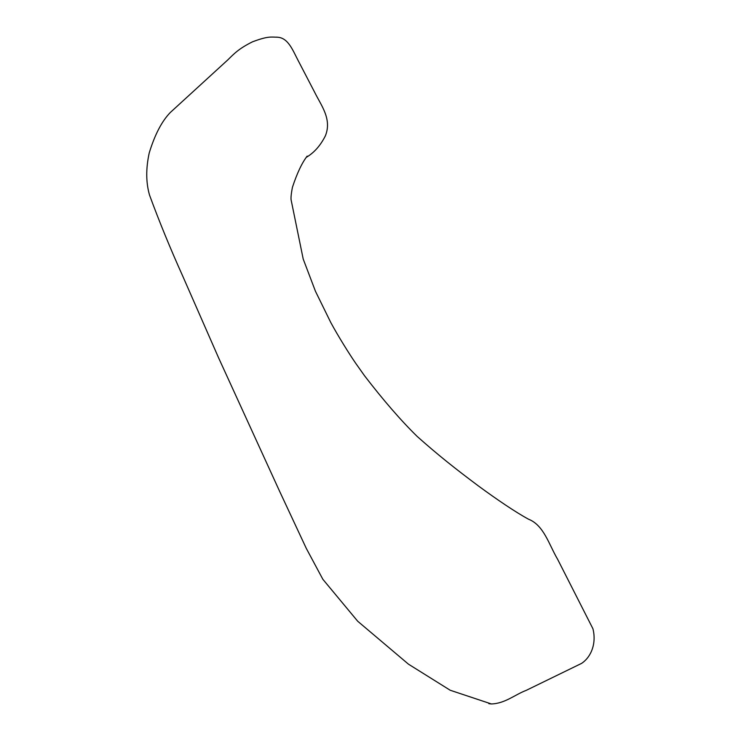 <?xml version="1.0" encoding="UTF-8"?>
<svg xmlns="http://www.w3.org/2000/svg" width="741" height="741" viewBox="0 0 741 741"><rect width="100%" height="100%" fill="white"/><g stroke="black" fill="none" stroke-linecap="round" stroke-linejoin="round"><path stroke-width="1.11" d="M488.81 703.681L491.357 703.95C505.056 703.542 514.976 694.595 526.221 690.362L581.583 663.39C591.466 656.822 596.579 642.956 592.911 628.72L557.649 559.335C548.914 544.505 543.894 525.267 528.555 519.219C515.773 512.309 497.146 499.703 478.454 485.985C455.261 468.645 438.181 455.15 417.239 436.495C400.974 420.573 383.412 400.325 364.544 375.77L355.606 363.146C349.567 354.383 338.192 336.266 330.773 322.502L315.444 291.25L303.208 259.054L291.296 200.783C290.676 198.884 291.056 194.401 292.426 187.334C297.048 173.246 301.967 162.835 307.182 156.101M306.274 157.361C314.11 152.748 320.473 145.569 325.382 135.835C332.181 118.949 321.01 105.305 314.638 92.227L298.132 60.503C292.852 50.453 288.332 38.069 277.838 37.245L276.486 37.133M277.838 37.245C271.049 37.115 268.279 35.883 252.468 41.829C239.019 48.535 234.397 53.389 227.885 59.817L170.328 112.465C161.853 121.172 154.813 134.658 149.228 152.924C145.82 168.568 145.931 182.638 149.543 195.133C159.269 221.615 170.374 248.689 182.842 276.347L218.586 357.829L279.459 490.968L306.32 548.451L322.844 579.277L357.699 621.236L408.448 664.158L450.195 690.242L491.357 703.95"/></g></svg>
